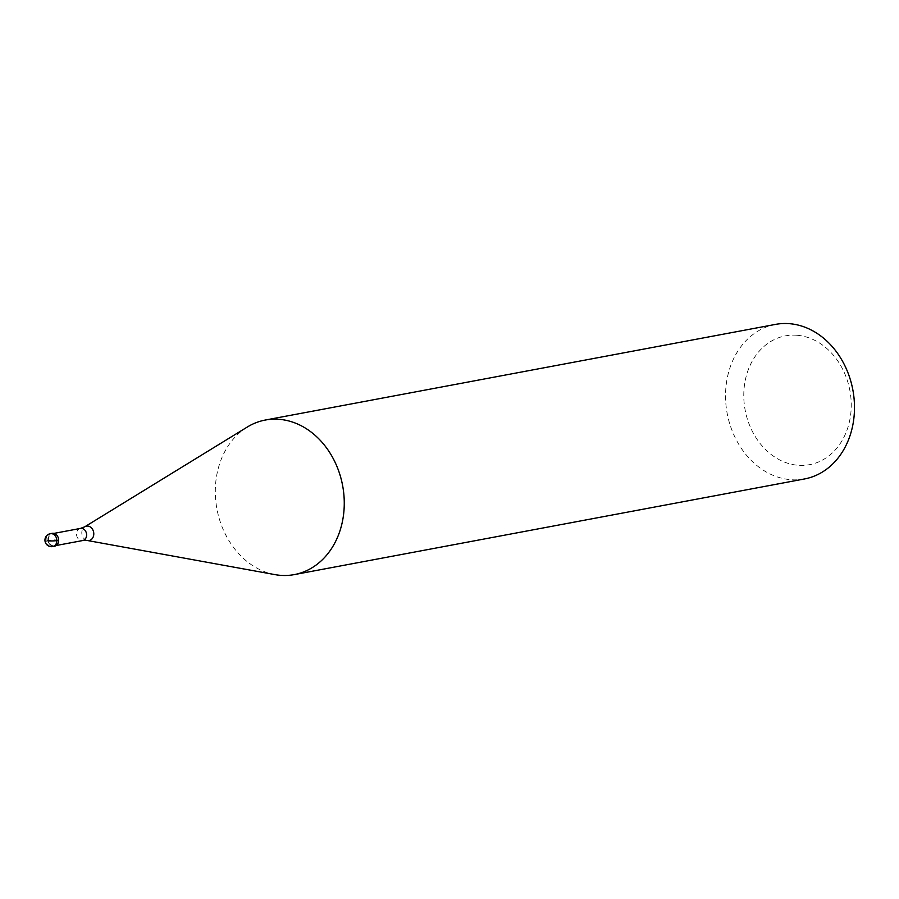 <?xml version="1.0" encoding="UTF-8"?>
<svg xmlns="http://www.w3.org/2000/svg" width="899" height="899" viewBox="0 0 899 899"><rect width="100%" height="100%" fill="white"/><g stroke="black" fill="none" stroke-linecap="round" stroke-linejoin="round"><path stroke-width="0.67" stroke-dasharray="4.5 3.37" d="M52.086 533.354A6.551 5.327 -100.6 0 0 47.95 540.063A6.551 5.327 -100.6 0 0 53.333 546.289A6.551 5.327 -100.6 0 0 54.502 546.232M53.558 545.862A6.158 5.012 79.4 0 1 48.501 540.007A6.158 5.012 79.4 0 1 52.378 533.691A6.158 5.012 79.4 0 1 53.479 533.635A6.158 5.012 79.4 0 1 58.536 539.49A6.158 5.012 79.4 0 1 54.648 545.805A6.158 5.012 79.4 0 1 53.558 545.862M53.58 546.3A6.551 5.327 79.4 0 1 53.333 546.289A6.551 5.327 79.4 0 1 48.029 540.625A6.551 5.327 79.4 0 1 51.198 533.613M274.959 574.618A78.629 63.93 79.4 0 1 216.951 509.104A78.629 63.93 79.4 0 1 247.292 427.036M775.522 324.393A78.629 63.93 -100.6 0 0 725.976 404.966A78.629 63.93 -100.6 0 0 790.558 479.673A78.629 63.93 -100.6 0 0 804.504 478.953M797.053 335.271A65.526 53.277 -100.6 0 0 743.776 395.908A65.526 53.277 -100.6 0 0 797.964 465.266A65.526 53.277 -100.6 0 0 851.241 404.617A65.526 53.277 -100.6 0 0 797.053 335.271M58.671 540.22L53.288 539.793L47.748 540.827M51.535 546.626A6.551 5.327 79.4 0 1 46.152 540.4A6.551 5.327 79.4 0 1 50.288 533.691M80.427 528.432A6.158 5.012 -100.6 0 0 76.55 534.748A6.158 5.012 -100.6 0 0 81.607 540.602A6.158 5.012 -100.6 0 0 82.697 540.546M87.102 540.445A7.304 5.945 79.4 0 1 81.933 534.264A7.304 5.945 79.4 0 1 84.787 526.792M56.21 545.513L54.648 545.805M53.94 533.399L52.378 533.691"/><path stroke-width="1.35" d="M50.288 533.691A6.551 6.551 0 0 0 50.962 546.659A6.551 6.551 0 0 0 52.704 546.57L54.502 546.232A6.551 5.327 -100.6 0 0 58.626 539.512A6.551 5.327 -100.6 0 0 53.243 533.287A6.551 5.327 -100.6 0 0 52.086 533.354L50.288 533.691A6.551 5.327 79.4 0 1 51.445 533.624A6.551 5.327 79.4 0 1 56.828 539.85A6.551 5.327 79.4 0 1 52.704 546.57A6.551 5.327 79.4 0 1 51.535 546.626M51.198 533.613A6.551 5.327 79.4 0 1 53.243 533.287A6.551 5.327 79.4 0 1 58.66 540.074A6.551 5.327 79.4 0 1 53.58 546.3M84.787 526.792A7.304 5.945 79.4 0 1 87.754 526.072A7.304 5.945 79.4 0 1 93.788 533.804A7.304 5.945 79.4 0 1 87.855 540.569A7.304 5.945 79.4 0 1 87.349 540.501L82.697 540.546A6.158 5.012 -100.6 0 0 86.585 534.231A6.158 5.012 -100.6 0 0 81.528 528.376A6.158 5.012 -100.6 0 0 80.427 528.432L84.787 526.792L247.292 427.036A78.629 63.93 79.4 0 1 265.295 420.047A78.629 63.93 79.4 0 1 279.241 419.327A78.629 63.93 79.4 0 1 343.823 494.034A78.629 63.93 79.4 0 1 294.265 574.607A78.629 63.93 79.4 0 1 280.331 575.326A78.629 63.93 79.4 0 1 274.959 574.618L87.349 540.501A7.304 5.945 79.4 0 1 87.102 540.445M294.265 574.607L804.504 478.953A78.629 63.93 -100.6 0 0 854.05 398.369A78.629 63.93 -100.6 0 0 789.468 323.674A78.629 63.93 -100.6 0 0 775.522 324.393L265.295 420.047M47.748 540.827A6.551 0.82 -0.4 0 0 56.862 540.557L58.671 540.22M82.697 540.546L56.21 545.513M80.427 528.432L53.94 533.399"/></g></svg>
